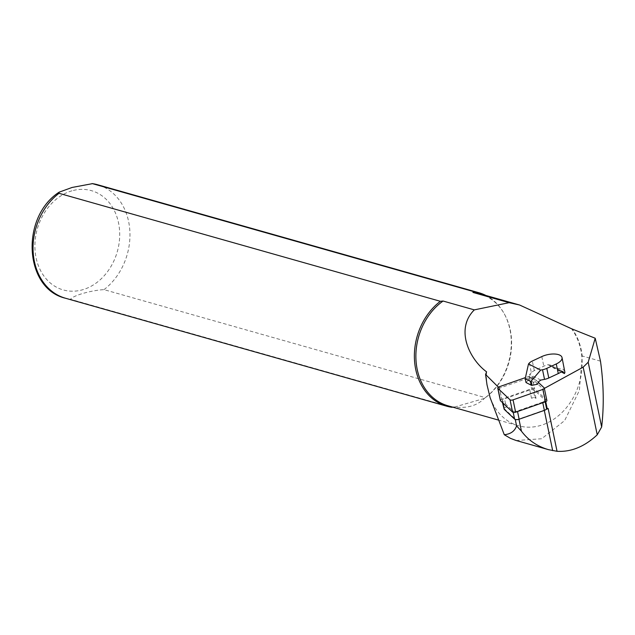 <?xml version="1.0" encoding="UTF-8"?>
<svg xmlns="http://www.w3.org/2000/svg" width="635" height="635" viewBox="0 0 635 635"><rect width="100%" height="100%" fill="white"/><g stroke="black" fill="none" stroke-linecap="round" stroke-linejoin="round"><path stroke-width="0.48" stroke-dasharray="3.17 2.38" d="M534.726 397.113L536.035 398.351A3.54 1.54 168.3 0 0 531.503 398.24L534.726 397.113L530.598 377.261L499.443 388.168L502.436 402.566M546.537 408.424A3.54 1.54 -11.7 0 0 546.29 408.019L546.489 408.202M547.235 408.9A14.748 6.421 -11.7 0 0 548.14 408.44M503.968 408.4L515.136 418.925A2.953 1.286 -11.7 0 0 518.914 419.013L544.258 410.139A14.748 6.421 -11.7 0 0 546.076 409.432M498.388 387.175L499.443 388.168M516.207 440.507L541.663 438.753L564.642 420.584L579.366 390.485L582.192 355.989A58.531 47.165 105.8 0 0 571.976 328.7M490.133 397.685A58.237 46.926 105.8 0 0 518.438 425.744A58.237 46.926 105.8 0 0 573.413 397.312A58.237 46.926 105.8 0 0 571.532 328.747M486.585 371.84A58.237 46.926 105.8 0 0 487.005 384.826M447.873 405.757A58.237 46.926 105.8 0 0 454.581 407.019L452.922 407.186M451.866 407.289L70.533 299.291C72.715 295.616 91.146 290.298 103.989 289.639L485.323 397.637L484.41 398.415C477.107 405.662 467.162 408.527 454.581 407.019L484.41 398.415A58.237 46.926 105.8 0 0 504.658 314.523A58.237 46.926 105.8 0 0 479.608 293.688M564.904 371.38L562.769 369.006L553.506 367.975L561.173 371.88M530.598 377.261L543.123 389.065L544.362 388.39M485.323 397.637A58.976 47.522 105.8 0 0 504.269 313.825A58.976 47.522 105.8 0 0 485.918 295.473M543.123 389.065L545.743 401.661M546.29 408.019L544.576 399.756L534.321 390.08L536.035 398.351M503.872 407.916L506.262 407.083A3.54 1.54 -11.7 0 0 504.158 408.575A3.54 1.54 -11.7 0 0 504.103 409.035M534.321 390.08A3.54 1.54 -11.7 0 0 529.788 389.977L504.539 398.82L506.262 407.083M529.788 389.977L531.503 398.24M529.344 363.029L531.344 372.65A8.85 3.858 168.3 0 1 534.313 370.626L543.806 366.189A13.271 5.779 168.3 0 1 547.949 364.68L550.355 365.196L553.506 367.975M531.344 372.65L529.709 374.42L528.614 379.738L537.488 384.254M528.614 379.738L526.018 382.532M562.666 371.38L549.839 364.855L562.324 371.292M544.576 399.756A3.54 1.54 168.3 0 1 544.814 400.161A3.54 1.54 168.3 0 1 542.663 402.114L542.782 402.709M542.663 402.114L517.414 410.956A3.54 1.54 -11.7 0 1 512.882 410.853L502.626 401.185A3.54 1.54 168.3 0 1 502.388 400.772A3.54 1.54 168.3 0 1 504.539 398.82M546.87 400.479A2.357 1.024 -11.7 0 0 546.711 400.201L534.599 388.787A2.357 1.024 -11.7 0 0 531.582 388.715L501.769 399.153A2.357 1.024 -11.7 0 0 500.372 400.145M538.361 382.389L532.027 376.42A2.357 1.024 -11.7 0 0 529.011 376.349L525.439 377.595M600.48 361.164L582.192 355.989M515.255 419.473L515.136 418.925M65.429 298.22A58.976 47.522 105.8 0 0 70.533 299.291M71.93 190.825A51.602 41.585 105.8 0 0 43.561 275.526A51.602 41.585 105.8 0 0 116.419 254.5A51.602 41.585 105.8 0 0 71.93 190.825M103.989 289.639A58.976 47.522 105.8 0 0 129.842 230.719A58.976 47.522 105.8 0 0 97.568 184.729M547.949 364.68L561.554 371.602M540.837 380.079L529.709 374.42M541.806 356.576L543.806 366.189M534.313 370.626L532.32 361.013M528.892 376.563L538.734 381.579M502.626 401.185L503.031 403.13M512.882 410.853L513.215 412.44M517.414 410.956L517.541 411.551M532.027 376.42L534.599 388.787M529.011 376.349L531.582 388.715M499.197 386.786L501.769 399.153M544.139 387.834L546.711 400.201M498.054 419.973L518.438 425.744M504.658 314.523L504.269 313.825M545.171 401.876L544.814 400.161M502.841 402.939L502.388 400.772"/><path stroke-width="0.95" d="M542.782 402.709L544.378 410.377A3.54 1.54 -11.7 0 0 546.076 409.432A3.54 1.54 -11.7 0 0 546.537 408.424L545.171 401.876M546.076 409.432A14.748 6.421 -11.7 0 0 547.235 408.9L548.14 408.44L557.046 451.302L548.481 449.651C537.234 446.373 528.225 440.206 521.438 431.157L516.588 425.902C514.771 431.133 510.667 434.078 504.285 434.729L510.445 438.348L515.787 440.38M546.489 408.202L547.235 408.9M519.239 304.911L479.608 293.688A58.237 46.926 105.8 0 0 472.9 292.425L509.111 302.681L519.597 305.014L571.532 328.747L595.209 338.241L600.48 361.164C603.702 384.04 604.099 405.979 601.655 426.99L597.233 434.808C584.581 446.635 571.183 452.136 557.046 451.302M504.285 434.729L490.133 397.685L487.005 384.826L485.577 374.483L498.388 387.175M502.436 402.566L503.968 408.4M485.577 374.483L486.585 371.84C470.075 359.839 454.533 329.581 474.313 309.88L443.071 301.03A58.237 46.926 105.8 0 0 415.949 359.331A58.237 46.926 105.8 0 0 447.873 405.757L498.054 419.973M561.173 371.88L564.475 373.563L564.912 372.42L562.031 357.561A13.271 5.779 168.3 0 1 556.276 363.942L546.791 368.379A8.85 3.858 168.3 0 1 542.528 369.745L540.631 370.118L528.503 363.942L529.344 363.029A8.85 3.858 168.3 0 1 532.32 361.013L541.806 356.576A13.271 5.779 168.3 0 1 559.895 355.187A13.271 5.779 168.3 0 1 562.031 357.561M509.111 302.681L474.313 309.88M544.362 388.39L583.176 367.165L588.193 362.228L595.209 338.241M472.9 292.425L473.813 291.648L92.472 183.65L72.104 187.452L59.126 192.175L59.015 193.31L440.357 301.3L443.071 301.03M440.357 301.3A58.976 47.522 105.8 0 0 414.496 360.22A58.976 47.522 105.8 0 0 446.77 406.209A58.976 47.522 105.8 0 0 451.866 407.289L452.922 407.186M485.918 295.473A58.976 47.522 105.8 0 0 478.909 292.727A58.976 47.522 105.8 0 0 473.813 291.648M545.743 401.661L547.251 408.924M564.475 373.563L562.92 371.594L561.554 371.602A13.271 5.779 168.3 0 1 558.276 373.563L548.791 377.992A8.85 3.858 168.3 0 1 544.528 379.357L542.528 369.745M531.646 385.397L526.018 382.532L525.201 378.635L530.836 381.5L531.646 385.397L537.488 384.254L538.734 381.579L540.837 380.079L544.528 379.357M540.631 370.118L530.836 381.5M525.201 378.635L528.503 363.942M544.378 410.377L519.136 419.219A3.54 1.54 168.3 0 1 514.604 419.116L504.349 409.448A3.54 1.54 -11.7 0 1 504.103 409.035L502.841 402.939M500.372 400.145A2.357 1.024 -11.7 0 0 500.332 400.463A2.357 1.024 -11.7 0 0 500.491 400.733L512.604 412.147A2.357 1.024 -11.7 0 0 515.628 412.218L545.433 401.78A2.357 1.024 -11.7 0 0 546.87 400.479L544.298 388.104A2.357 1.024 -11.7 0 0 544.139 387.834L538.361 382.389M525.439 377.595L499.197 386.786A2.357 1.024 -11.7 0 0 497.761 388.088A2.357 1.024 -11.7 0 0 497.919 388.366L510.032 399.78A2.357 1.024 -11.7 0 0 513.056 399.852L542.861 389.414A2.357 1.024 -11.7 0 0 544.298 388.104M597.233 434.808L583.176 367.165M601.655 426.99L588.193 362.228M516.588 425.902L515.255 419.473M59.015 193.31A58.976 47.522 105.8 0 0 33.163 252.23A58.976 47.522 105.8 0 0 65.429 298.22L446.77 406.209M92.075 183.571L97.568 184.729A58.976 47.522 105.8 0 0 92.472 183.65M552.68 450.667L544.306 410.408M521.438 431.157L518.97 419.275M546.791 368.379L548.791 377.992M558.276 373.563L556.276 363.942M503.031 403.13L504.349 409.448M513.215 412.44L514.604 419.116M517.541 411.551L519.136 419.219M497.919 388.366L500.491 400.733M510.032 399.78L512.604 412.147M513.056 399.852L515.628 412.218M542.861 389.414L545.433 401.78M516.207 440.507L548.481 449.651M59.126 192.175C20.145 217.464 24.352 288.719 65.429 298.22M97.568 184.729L478.909 292.727M500.332 400.463L497.761 388.088"/></g></svg>
